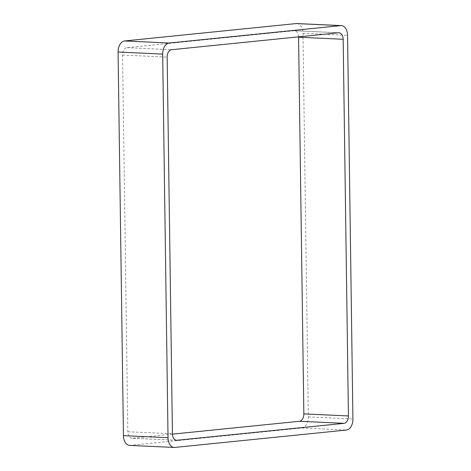 <?xml version="1.0" encoding="UTF-8"?>
<svg xmlns="http://www.w3.org/2000/svg" width="471" height="471" viewBox="0 0 471 471"><rect width="100%" height="100%" fill="white"/><g stroke="black" fill="none" stroke-linecap="round" stroke-linejoin="round"><path stroke-width="0.35" stroke-dasharray="2.35 1.77" d="M296.795 23.55A10.427 6.647 92.6 0 1 302.965 33.294L308.322 416.906A10.427 6.647 92.6 0 1 301.811 427.98L130.243 445.372L174.835 447.432M129.619 445.389A10.427 6.647 92.6 0 0 130.243 445.372M172.433 434.15L132.369 438.213L176.125 440.238M298.567 36.85A6.953 4.433 92.6 0 0 294.463 30.715A6.953 4.433 92.6 0 0 294.045 30.727L126.911 47.665A6.953 4.433 92.6 0 0 122.572 55.048L127.835 431.73A6.953 4.433 92.6 0 0 131.951 438.224A6.953 4.433 92.6 0 0 132.369 438.213M301.811 427.98L346.403 430.047M302.965 33.294L347.557 35.354M308.322 416.906L352.914 418.972M127.835 431.73L172.421 433.791M122.572 55.048L167.164 57.109M126.911 47.665L171.503 49.726M294.045 30.727L338.631 32.787M176.537 440.285L131.951 438.224M339.049 32.776L294.463 30.715"/><path stroke-width="0.71" d="M118.086 52.028A10.427 6.647 92.6 0 1 124.597 40.953L169.189 43.02L340.757 25.628A10.427 6.647 92.6 0 1 341.381 25.611A10.427 6.647 92.6 0 1 347.557 35.354L352.914 418.972A10.427 6.647 92.6 0 1 346.403 430.047L174.835 447.432A10.427 6.647 92.6 0 1 174.205 447.45L129.619 445.389A10.427 6.647 92.6 0 1 123.443 435.646L118.086 52.028L162.678 54.094L168.035 437.706A10.427 6.647 92.6 0 0 174.205 447.45M169.189 43.02A10.427 6.647 92.6 0 0 162.678 54.094M124.597 40.953L296.165 23.568L340.757 25.628M341.381 25.611L296.795 23.55A10.427 6.647 92.6 0 0 296.165 23.568M343.165 39.27L348.428 415.952A6.953 4.433 92.6 0 1 344.089 423.335L176.955 440.273A6.953 4.433 92.6 0 1 176.537 440.285A6.953 4.433 92.6 0 1 172.421 433.791L167.164 57.109A6.953 4.433 92.6 0 1 171.503 49.726L338.631 32.787A6.953 4.433 92.6 0 1 339.049 32.776A6.953 4.433 92.6 0 1 343.165 39.27L298.579 37.209L303.836 413.891L348.428 415.952M172.433 434.15L299.497 421.274A6.953 4.433 92.6 0 0 303.836 413.891M298.579 37.209A6.953 4.433 92.6 0 0 298.567 36.85M123.443 435.646L168.035 437.706M299.497 421.274L344.089 423.335M176.125 440.238L176.955 440.273"/></g></svg>
